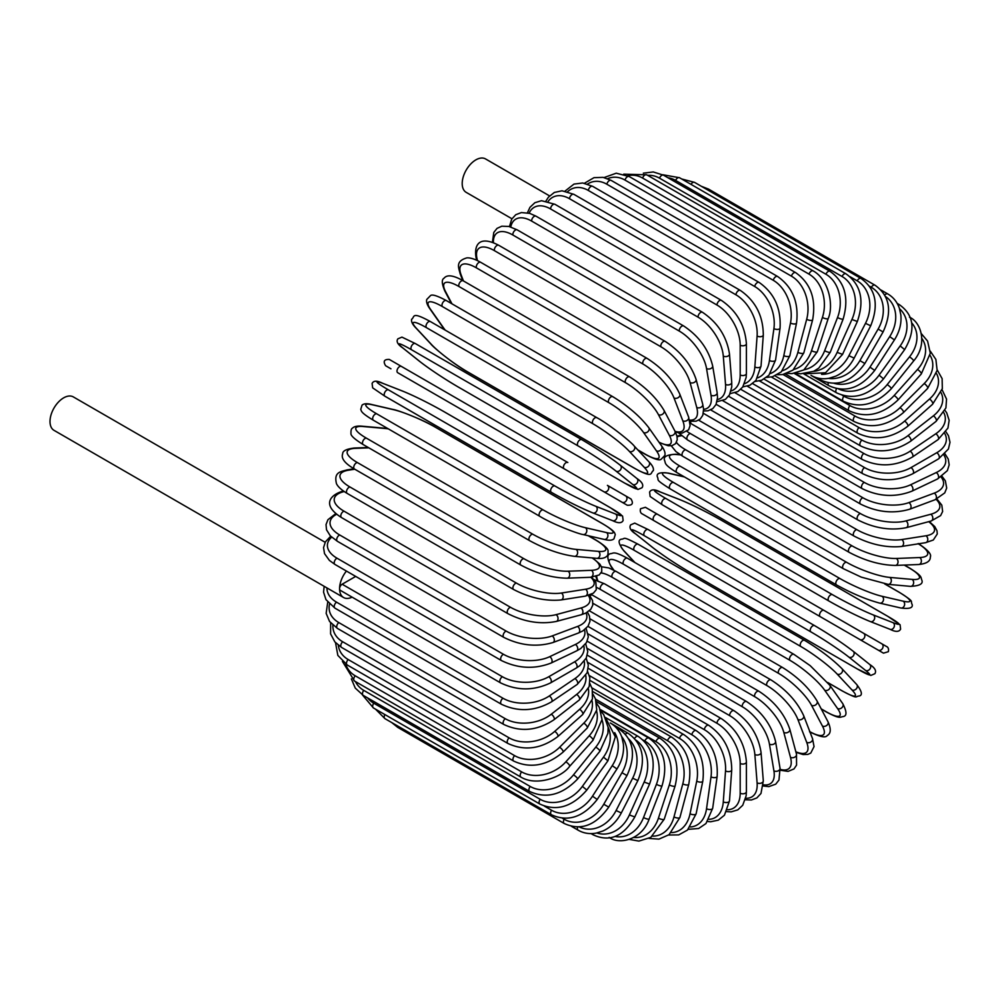 <?xml version="1.0" encoding="UTF-8"?>
<svg xmlns="http://www.w3.org/2000/svg" width="1000" height="1000" viewBox="0 0 1000 1000"><rect width="100%" height="100%" fill="white"/><g stroke="black" fill="none" stroke-linecap="round" stroke-linejoin="round"><path stroke-width="1.5" d="M645.537 507.375L881.75 643.763A3.638 2.975 120 0 1 882.513 648.4A3.638 2.975 120 0 1 878.112 650.062L871.325 646.15A3.638 2.1 120 0 0 871.35 646.162M549.562 195.9L485.513 158.912A19.312 11.15 120 0 0 470.637 164.088A19.312 11.15 120 0 0 462.2 183.512A19.312 11.15 120 0 0 466.2 192.362L511.938 218.762M564.188 468.812L397.75 372.725A3.638 2.1 -60 0 1 397.75 368.525A3.638 2.1 -60 0 1 401.4 366.425L567.825 462.512A3.638 2.1 120 0 0 564.188 464.613A3.638 2.1 120 0 0 564.188 468.812L603.763 491.675A3.638 2.975 -60 0 0 608.162 490A3.638 2.975 -60 0 0 607.413 485.363L630.837 498.888M621.975 502.188L603.763 491.675L621.975 502.188A3.638 2.975 -60 0 0 626.375 500.525A3.638 2.975 -60 0 0 625.625 495.875L630.988 498.975C633.65 503.363 632.413 505.45 627.288 505.25L621.975 502.188M397.75 372.725L615.188 498.263A3.638 2.1 120 0 0 615.212 498.275L448.762 402.175A3.638 2.1 120 0 0 448.8 402.2M325.15 542.3L73.312 396.9A19.312 11.15 120 0 0 58.425 402.075A19.312 11.15 120 0 0 50 421.5A19.312 11.15 120 0 0 54 430.337L343.575 597.525A19.312 11.15 120 0 0 352.113 597.163M346.425 571.062A19.312 11.15 120 0 0 339.575 588.688A19.312 11.15 120 0 0 343.575 597.525M355.688 576.413L342.15 584.225L502.388 676.737A32.788 18.938 -0 0 0 548.763 676.737L574.525 661.862A32.788 18.938 0 0 0 583.837 645.962M502.388 676.737A3.638 2.1 120 0 0 500.012 679.95A3.638 2.1 120 0 0 500.575 682.875L340.325 590.35A3.638 2.1 -60 0 1 339.575 588.688A3.638 2.1 -60 0 1 342.15 584.225M587.2 641.175L721.4 718.65C736.637 729.112 744.975 743.55 746.4 761.975L746.4 791.712A3.638 2.1 180 0 1 744.15 793.662A3.638 2.1 180 0 1 740.188 793.2L740.188 763.462A32.788 18.938 -120 0 0 717 723.3L587.475 648.525M727.55 809.75A32.788 18.938 -120 0 0 740.188 793.2M721.4 718.65A3.638 2.1 120 0 0 718.587 719.625A3.638 2.1 120 0 0 717 723.3M746.4 761.975A3.638 2.1 180 0 1 744.15 763.913A3.638 2.1 180 0 1 740.188 763.462M745.3 799.775L751.413 799.987L756.875 797.913L760.987 793.462L763.3 780.812A3.638 2.275 175.5 0 1 761.15 783.125A3.638 2.275 175.5 0 1 757.1 782.85L754.85 754.513A32.788 17.212 -124.2 0 0 729.65 715.612L588.212 633.962M745.713 798.238A32.788 17.212 -124.2 0 0 757.1 782.85M763.3 780.812L761.05 752.475A3.638 2.275 175.5 0 1 758.9 754.775A3.638 2.275 175.5 0 1 754.85 754.513M761.05 752.475C758.337 734.987 749.325 721.062 734.038 710.725A3.638 2.1 120 0 0 731.125 711.812A3.638 2.1 120 0 0 729.65 715.612M763.263 785.987L768.812 786.625L775.738 784.163L778.975 780.037L780.037 768.263A3.638 2.438 170.5 0 1 778.025 770.925A3.638 2.438 170.5 0 1 773.913 770.85L769.438 744.137A32.788 15.362 -128 0 0 742.225 706.7L590.037 618.85M763.35 784.8A32.788 15.362 -128 0 0 773.913 770.85M780.037 768.263L775.562 741.55A3.638 2.438 170.5 0 1 773.55 744.212A3.638 2.438 170.5 0 1 769.438 744.137M775.562 741.55C771.575 725.113 761.912 711.775 746.587 701.562A3.638 2.1 120 0 0 743.575 702.775A3.638 2.1 120 0 0 742.225 706.7M780.3 770.225L788.075 771.388L794 768.925L796.562 765.113L796.488 754.15A3.638 2.575 165 0 1 794.675 757.188A3.638 2.575 165 0 1 790.475 757.3L783.812 732.425A32.788 13.388 -131.6 0 0 754.625 696.637L592.95 603.3M780.2 769.362A32.788 13.388 -131.6 0 0 790.475 757.3M796.488 754.15L789.825 729.275A3.638 2.575 165 0 1 788 732.3A3.638 2.575 165 0 1 783.812 732.425M789.825 729.275C784.575 713.975 774.287 701.312 758.938 691.275A3.638 2.1 120 0 0 755.825 692.6A3.638 2.1 120 0 0 754.625 696.637M758.938 691.275L592.513 595.188A3.638 2.1 120 0 0 590.037 595.837M795.987 752.312L803.112 754.55L807.85 754.4L810.775 753.062L814.05 746.587L812.513 738.587A3.638 2.7 158.9 0 1 810.95 741.975A3.638 2.7 158.9 0 1 806.688 742.312L797.875 719.45A32.788 11.312 -134.9 0 0 766.762 685.487L600.337 589.4A32.788 11.312 -134.9 0 0 596.875 587.587M795.837 751.75A32.788 11.312 -134.9 0 0 806.688 742.312M812.513 738.587L803.7 715.725A3.638 2.7 158.9 0 1 802.138 719.112A3.638 2.7 158.9 0 1 797.875 719.45M803.7 715.725C797.237 701.688 786.338 689.75 771 679.912A3.638 2.1 120 0 0 767.8 681.363A3.638 2.1 120 0 0 766.762 685.487M771 679.912L604.575 583.825A3.638 2.1 120 0 0 601.375 585.275A3.638 2.1 120 0 0 600.337 589.4M809.538 731.775C819.725 736.85 825.625 738.1 827.237 735.525C830.962 733.538 831.213 728.925 827.962 721.7A3.638 2.8 152.2 0 1 826.737 725.425A3.638 2.8 152.2 0 1 822.412 726L811.525 705.325A32.788 9.162 -138.1 0 0 778.538 673.337L612.112 577.25A32.788 9.162 -138.1 0 0 601.087 572.962M809.85 731.688A32.788 9.162 -138.1 0 0 822.412 726M596.737 576.225A32.788 9.162 -138.1 0 0 597.837 580.638M827.962 721.7L817.075 701.025A3.638 2.8 152.2 0 1 815.85 704.75A3.638 2.8 152.2 0 1 811.525 705.325M817.075 701.025C809.463 688.337 798 677.188 782.688 667.575A3.638 2.1 120 0 0 779.388 669.15A3.638 2.1 120 0 0 778.538 673.337M782.688 667.575L616.263 571.487A3.638 2.1 120 0 0 612.962 573.062A3.638 2.1 120 0 0 612.112 577.25M821.213 708.863L825.938 711.587A3.638 2.1 120 0 0 826.338 711.975C840.662 719.6 839.938 716.85 843.162 716.575C847.038 715.95 846.888 711.637 842.738 703.612A3.638 2.875 144.9 0 1 841.9 707.65A3.638 2.875 144.9 0 1 837.525 708.487L824.638 690.163A32.788 6.925 -141.2 0 0 789.862 660.275L623.438 564.188A32.788 6.925 -141.2 0 0 611.838 567.3L613.862 570.163M825.938 711.587A32.788 6.925 -141.2 0 0 837.525 708.487M842.738 703.612L829.85 685.288A3.638 2.875 144.9 0 1 829.025 689.325A3.638 2.875 144.9 0 1 824.638 690.163M794.325 654.725A3.638 2.1 120 0 0 793.913 654.35A3.638 2.1 120 0 0 790.525 656.05A3.638 2.1 120 0 0 789.862 660.275M829.85 685.288L810.212 665.675L793.913 654.35L627.487 558.263A3.638 2.1 120 0 0 624.1 559.963A3.638 2.1 120 0 0 623.438 564.188M627.487 558.263C613.175 550.625 613.9 553.375 610.662 553.65C606.8 554.275 606.938 558.6 611.1 566.613A3.638 2.875 -35.1 0 0 611.838 567.3M827.738 682.513L842.038 690.763A3.638 2.1 120 0 0 842.325 690.987C859.488 699.925 854.613 696.175 859.188 696.025C862.763 695.212 861.938 691.363 856.688 684.475A3.638 2.925 137 0 1 856.338 688.8A3.638 2.925 137 0 1 851.925 689.887L837.138 674.05A32.788 4.65 -144.2 0 0 800.662 646.413L634.225 550.325A32.788 4.65 -144.2 0 0 624.338 551.2L634.963 562.575M842.038 690.763A32.788 4.65 -144.2 0 0 851.925 689.887M856.688 684.475L841.912 668.637A3.638 2.925 137 0 1 841.562 672.962A3.638 2.925 137 0 1 837.138 674.05M804.875 640.562A3.638 2.1 120 0 0 804.587 640.337A3.638 2.1 120 0 0 801.112 642.163A3.638 2.1 120 0 0 800.662 646.413M638.45 544.475A3.638 2.1 120 0 0 638.162 544.25A3.638 2.1 120 0 0 634.688 546.075A3.638 2.1 120 0 0 634.225 550.325M841.912 668.637C832.2 658.913 819.75 649.475 804.587 640.337L638.162 544.25C621 535.312 625.875 539.062 621.3 539.2C617.712 540.025 618.55 543.875 623.787 550.75A3.638 2.925 -43 0 0 624.338 551.2M857.2 668.888A3.638 2.1 120 0 0 857.35 668.988L870.812 675.438L874.875 673.7C876.625 670.913 874.912 667.825 869.725 664.475A3.638 2.963 128.6 0 1 869.912 668.988A3.638 2.963 128.6 0 1 865.487 670.375L848.925 657.138A32.788 2.338 -147.1 0 0 810.837 631.85L644.4 535.763A32.788 2.338 -147.1 0 0 636.125 534.288L652.688 547.513A32.788 2.338 -147.1 0 0 690.775 572.8L857.2 668.888A32.788 2.338 -147.1 0 0 865.487 670.375M869.425 664.262A3.638 2.963 128.6 0 1 869.725 664.475L853.175 651.237A3.638 2.963 128.6 0 1 853.35 655.763A3.638 2.963 128.6 0 1 848.925 657.138M814.463 625.562L648.35 529.663A3.638 2.1 120 0 0 648.2 529.562L814.625 625.638A3.638 2.1 120 0 1 814.775 625.75A32.788 2.338 32.9 0 1 852.875 651.038A3.638 2.963 128.6 0 1 853.175 651.237C842.575 643.088 829.725 634.55 814.625 625.638A3.638 2.1 120 0 0 811.062 627.612A3.638 2.1 120 0 0 810.837 631.85M635.538 533.812A3.638 2.963 -51.4 0 0 635.825 534.075C630.638 530.725 628.925 527.638 630.675 524.85L634.738 523.112L648.2 529.562A3.638 2.1 120 0 0 644.638 531.525A3.638 2.1 120 0 0 644.4 535.763M652.113 547.062A3.638 2.963 -51.4 0 0 652.387 547.3L635.825 534.075A3.638 2.963 -51.4 0 0 636.125 534.288M857.35 668.988L690.925 572.9C675.825 564 662.975 555.462 652.387 547.3A3.638 2.963 -51.4 0 0 652.688 547.513M881.75 643.763L863.538 633.237A3.638 2.975 120 0 1 864.287 637.888A3.638 2.975 120 0 1 859.9 639.55L883.462 653.15L888.325 651.7C889.55 646.925 885.562 646.1 886.938 646.75L823.962 610.388A3.638 2.1 120 0 0 820.312 612.487A3.638 2.1 120 0 0 820.312 616.7L653.888 520.612A3.638 2.1 120 0 1 653.888 516.4A3.638 2.1 120 0 1 657.525 514.3L823.962 610.388M704.925 550.087A3.638 2.1 -60 0 1 704.887 550.062L871.325 646.15M647.062 516.675A3.638 2.975 -60 0 0 647.1 516.688L704.887 550.062M657.525 514.3L645.387 507.3L640.525 508.75C639.3 513.513 643.288 514.338 641.912 513.7L647.1 516.688M721.175 520.15A32.788 2.338 27.1 0 0 680.225 499.812L660.487 492.088A32.788 2.338 27.1 0 0 665.913 498.512L832.337 594.6A32.788 2.338 27.1 0 0 873.288 614.938L893.025 622.663A3.638 2.963 111.4 0 1 894.038 627.188A3.638 2.963 111.4 0 1 890.037 629.3C895.537 632.1 899.062 632.05 900.6 629.138L900.075 624.75L887.763 616.312A3.638 2.1 120 0 0 887.6 616.237L721.175 520.15A3.638 2.1 -60 0 1 721.338 520.225A3.638 2.1 -60 0 1 721.488 520.337M893.025 622.663A32.788 2.338 27.1 0 0 887.6 616.237M828.713 600.887L662.6 504.988A3.638 2.1 120 0 1 662.438 504.9L828.863 600.988A3.638 2.1 120 0 0 829.025 601.075A32.788 2.338 -152.9 0 0 869.975 621.413A3.638 2.963 111.4 0 0 870.3 621.562L890.037 629.3M873.288 614.938A3.638 2.963 111.4 0 1 874.3 619.462A3.638 2.963 111.4 0 1 870.3 621.562C857.938 616.475 844.125 609.612 828.863 600.988A3.638 2.1 120 0 1 828.787 596.925A3.638 2.1 120 0 1 832.337 594.6M665.913 498.512A3.638 2.1 120 0 0 662.362 500.838A3.638 2.1 120 0 0 662.438 504.9L650.125 496.475L649.6 492.088C651.137 489.175 654.663 489.113 660.163 491.925A3.638 2.963 -68.6 0 0 659.788 491.812M660.487 492.088A3.638 2.963 -68.6 0 0 660.163 491.925L679.9 499.65A3.638 2.963 -68.6 0 0 679.55 499.55M680.225 499.812A3.638 2.963 -68.6 0 0 679.9 499.65C692.262 504.75 706.075 511.613 721.338 520.225L887.763 616.312M684.4 476.925L669.237 473.425A32.788 4.65 24.2 0 0 673.438 482.425L839.862 578.5A32.788 4.65 24.2 0 0 882.038 596.287L903.15 601.163A3.638 2.925 103 0 1 904.4 605.538A3.638 2.925 103 0 1 900.85 608C909.425 609.1 913.175 607.9 912.1 604.375C909.938 600.35 915.625 602.688 899.3 592.3A3.638 2.1 120 0 0 898.95 592.163L884.663 583.913M903.15 601.163A32.788 4.65 24.2 0 0 898.95 592.163M882.038 596.287A3.638 2.925 103 0 1 883.3 600.65A3.638 2.925 103 0 1 879.75 603.125L900.85 608M839.862 578.5A3.638 2.1 120 0 0 836.413 581.025A3.638 2.1 120 0 0 836.562 584.95C852.062 593.513 866.462 599.575 879.75 603.125M673.438 482.425A3.638 2.1 120 0 0 669.987 484.938A3.638 2.1 120 0 0 670.138 488.862L836.562 584.95M669.237 473.425A3.638 2.925 -77 0 0 668.587 473.162C660.013 472.062 656.263 473.263 657.337 476.788C659.5 480.812 653.812 478.475 670.138 488.862M680.438 454.862L676.938 454.55A32.788 6.925 21.2 0 0 680.05 466.138L846.475 562.225A32.788 6.925 21.2 0 0 889.737 577.413L912.05 579.4A3.638 2.875 95.1 0 1 913.525 583.6A3.638 2.875 95.1 0 1 910.438 586.35C919.463 585.938 923.275 583.9 921.875 580.237C920.5 577.3 923.25 576.562 909.475 567.975A3.638 2.1 120 0 0 908.95 567.812L904.225 565.075M912.05 579.4A32.788 6.925 21.2 0 0 908.95 567.812M889.737 577.413A3.638 2.875 95.1 0 1 891.213 581.613A3.638 2.875 95.1 0 1 888.125 584.35L910.438 586.35M846.475 562.225A3.638 2.1 120 0 0 843.138 564.913A3.638 2.1 120 0 0 843.363 568.7L861.312 577.15L888.125 584.35M680.05 466.138A3.638 2.1 120 0 0 676.712 468.825A3.638 2.1 120 0 0 676.938 472.612L843.363 568.7M676.938 454.55A3.638 2.875 -84.9 0 0 675.975 454.237C666.95 454.65 663.138 456.688 664.538 460.35C665.913 463.288 663.162 464.025 676.938 472.612M676.462 442.4A32.788 9.162 18.1 0 0 685.688 449.8L852.113 545.887A32.788 9.162 18.1 0 0 896.312 558.462L919.663 557.55A32.788 9.162 18.1 0 0 918.312 543.825M919.663 557.55A3.638 2.8 87.8 0 1 921.338 561.587A3.638 2.8 87.8 0 1 918.713 564.513C926.6 563.713 930.462 561.188 930.325 556.975C931.75 554.288 927.712 549.8 918.225 543.513M681.5 435.75A32.788 9.162 18.1 0 0 677.113 437M896.312 558.462A3.638 2.8 87.8 0 1 897.987 562.487A3.638 2.8 87.8 0 1 895.375 565.425L918.713 564.513M852.113 545.887A3.638 2.1 120 0 0 848.913 548.725A3.638 2.1 120 0 0 849.2 552.362C865.188 560.812 880.575 565.163 895.375 565.425M685.688 449.8A3.638 2.1 120 0 0 682.487 452.638A3.638 2.1 120 0 0 682.775 456.287L849.2 552.362M687.038 431.438A32.788 11.312 14.9 0 0 690.325 433.525L856.75 529.612A32.788 11.312 14.9 0 0 901.725 539.575L925.938 535.775A32.788 11.312 14.9 0 0 928.675 521.675M925.938 535.775A3.638 2.7 81.1 0 1 927.775 539.637A3.638 2.7 81.1 0 1 925.612 542.675L933.312 540.013L937.288 533.95L936.988 530.737L934.737 526.562L929.237 521.525M901.725 539.575A3.638 2.7 81.1 0 1 903.562 543.438A3.638 2.7 81.1 0 1 901.413 546.487L925.612 542.675M856.75 529.612A3.638 2.1 120 0 0 853.7 532.575A3.638 2.1 120 0 0 854.05 536.075C870.238 544.438 886.025 547.913 901.413 546.487M690.325 433.525A3.638 2.1 120 0 0 687.275 436.488A3.638 2.1 120 0 0 687.625 439.988L854.05 536.075M698.675 420.188L860.337 513.525A32.788 13.388 11.6 0 0 905.925 520.913L930.812 514.25A32.788 13.388 11.6 0 0 936.112 499.312M930.812 514.25A3.638 2.575 75 0 1 932.8 517.938A3.638 2.575 75 0 1 931.087 521.025L940.612 515.612L942.638 511.488L941.812 505.125L936.912 498.975M905.925 520.913A3.638 2.575 75 0 1 907.913 524.6A3.638 2.575 75 0 1 906.2 527.688L931.087 521.025M860.337 513.525A3.638 2.1 120 0 0 857.438 516.587A3.638 2.1 120 0 0 857.85 519.938C874.225 528.212 890.337 530.8 906.2 527.688M690.75 421.388A3.638 2.1 120 0 0 691.425 423.862L857.85 519.938M710.675 409.888L862.862 497.75A32.788 15.362 8 0 0 908.888 502.6L934.25 493.125A32.788 15.362 8 0 0 941.062 477.013M934.25 493.125A3.638 2.438 69.5 0 1 936.388 496.65A3.638 2.438 69.5 0 1 935.075 499.725L944.737 492.912L946.688 488.05L945.362 480.825L942.038 476.337M908.888 502.6A3.638 2.438 69.5 0 1 911.012 506.125A3.638 2.438 69.5 0 1 909.712 509.212L935.075 499.725M862.862 497.75A3.638 2.1 120 0 0 860.125 500.887A3.638 2.1 120 0 0 860.588 504.1C877.1 512.275 893.475 513.975 909.712 509.212M722.85 400.75L864.287 482.413A32.788 17.212 4.2 0 0 910.575 484.787L936.237 472.562A32.788 17.212 4.2 0 0 943.875 455M936.237 472.562A3.638 2.275 64.5 0 1 938.5 475.938A3.638 2.275 64.5 0 1 937.575 478.95L947.375 470.625L949.175 464.837L948.25 459.075L945.013 453.888M910.575 484.787A3.638 2.275 64.5 0 1 912.837 488.162A3.638 2.275 64.5 0 1 911.912 491.175L937.575 478.95M864.287 482.413A3.638 2.1 120 0 0 861.725 485.588A3.638 2.1 120 0 0 862.237 488.663C878.85 496.725 895.413 497.562 911.912 491.175M735.1 392.837L864.613 467.612A32.788 18.938 0 0 0 910.987 467.612L936.75 452.738A32.788 18.938 -0 0 0 944.762 433.525M864.613 467.612A3.638 2.1 120 0 0 862.237 470.825A3.638 2.1 120 0 0 862.8 473.738L728.6 396.262M910.987 467.612A3.638 2.1 60 0 1 913.375 470.825A3.638 2.1 60 0 1 912.812 473.738C896.137 481.712 879.463 481.712 862.8 473.738M936.75 452.738A3.638 2.1 60 0 1 939.137 455.95A3.638 2.1 60 0 1 938.575 458.862L912.812 473.738M747.337 386.213L863.838 453.475A32.788 20.512 -4.5 0 0 910.125 451.188L935.788 433.775A32.788 20.512 -4.5 0 0 943.812 412.7M935.788 433.775A3.638 1.913 55.8 0 1 938.288 436.838A3.638 1.913 55.8 0 1 938.062 439.625L947.938 428.1L949.15 420.325L946.725 412.875L944.987 410.412M910.125 451.188A3.638 1.913 55.8 0 1 912.625 454.25A3.638 1.913 55.8 0 1 912.4 457.038L938.062 439.625M863.838 453.475A3.638 2.1 120 0 0 861.65 456.688A3.638 2.1 120 0 0 862.237 459.462C878.95 467.337 895.662 466.538 912.4 457.038M759.463 380.925L861.963 440.1A32.788 21.938 -9.5 0 0 907.987 435.662L933.363 415.85A32.788 21.938 -9.5 0 0 941.062 392.688M933.363 415.85A3.638 1.713 52 0 1 935.962 418.75A3.638 1.713 52 0 1 936.05 421.388L945.913 407.938L946.55 399.137L942.075 389.7M907.987 435.662A3.638 1.713 52 0 1 910.588 438.575A3.638 1.713 52 0 1 910.675 441.2L936.05 421.388M861.963 440.1A3.638 2.1 120 0 0 859.963 443.3A3.638 2.1 120 0 0 860.588 445.925C877.312 453.725 894 452.15 910.675 441.2M771.388 377.013L859.013 427.6A32.788 23.188 -15 0 0 904.587 421.125L929.475 399.062A32.788 23.188 -15 0 0 936.513 373.562M929.475 399.062A3.638 1.487 48.4 0 1 932.188 401.825A3.638 1.487 48.4 0 1 932.562 404.275L942.325 388.65L942.125 378.638L937.188 369.888M904.587 421.125A3.638 1.487 48.4 0 1 907.3 423.9A3.638 1.487 48.4 0 1 907.675 426.35L932.562 404.275M859.013 427.6A3.638 2.1 120 0 0 857.188 430.763A3.638 2.1 120 0 0 857.85 433.25C874.562 440.975 891.175 438.675 907.675 426.35M783.025 374.513L854.987 416.062A32.788 24.262 -21.1 0 0 899.963 407.713L924.175 383.562A32.788 24.262 -21.1 0 0 930.138 355.462M924.175 383.562A3.638 1.262 45.1 0 1 926.988 386.188A3.638 1.262 45.1 0 1 927.625 388.438L937.138 370.375L935.888 359.438L930.3 351.15M899.963 407.713A3.638 1.262 45.1 0 1 902.775 410.337A3.638 1.262 45.1 0 1 903.413 412.587L927.625 388.438M854.987 416.062A3.638 2.1 120 0 0 854.05 421.512C870.738 429.175 887.188 426.2 903.413 412.587M794.262 373.438L849.938 405.588A32.788 25.162 -27.8 0 0 894.137 395.525L917.487 369.475A32.788 25.162 -27.8 0 0 921.888 338.5M917.487 369.475A3.638 1.013 41.9 0 1 920.4 371.95A3.638 1.013 41.9 0 1 921.287 373.963L930.312 353.225L927.588 341.087L921.35 333.663M894.137 395.525A3.638 1.013 41.9 0 1 897.05 398A3.638 1.013 41.9 0 1 897.938 400.025L921.287 373.963M849.938 405.588A3.638 2.1 120 0 0 849.2 410.8C865.863 418.438 882.113 414.837 897.938 400.025M842.212 395.25L843.9 396.225A32.788 25.863 -35.1 0 0 887.163 384.637L909.475 356.887A32.788 25.863 -35.1 0 0 911.7 322.85M909.475 356.887A3.638 0.775 38.8 0 1 912.475 359.212A3.638 0.775 38.8 0 1 913.6 361C927.987 344.425 921.213 322.062 909.475 317.188M887.163 384.637A3.638 0.775 38.8 0 1 890.163 386.962A3.638 0.775 38.8 0 1 891.287 388.75L913.6 361M843.9 396.225A3.638 2.1 120 0 0 843.363 401.225C859.987 408.812 875.962 404.663 891.287 388.75M838.637 388.988A32.788 26.363 -43 0 0 879.087 375.15L900.188 345.9L904.625 349.613C915.925 330.15 914.15 315.15 899.3 304.625A3.638 2.1 120 0 0 897.837 304.613M900.188 345.9A32.788 26.363 -43 0 0 899.538 308.738M879.087 375.15L883.525 378.862L904.625 349.613M836.562 388.625A3.638 2.1 120 0 0 836.562 392.825C853.162 400.4 868.812 395.75 883.525 378.862M834.025 383.325A32.788 26.675 -51.4 0 0 869.975 367.125L889.712 336.6L894.425 339.9C899.538 331.75 901.675 323.413 900.837 314.887L899.35 308.163C897.087 301.863 893.225 297.113 887.763 293.925A3.638 2.1 120 0 0 884.737 295.138M889.712 336.6A32.788 26.675 -51.4 0 0 885.45 296.475M869.975 367.125L874.688 370.425L894.425 339.9M828.288 382.812A3.638 2.1 120 0 0 828.863 385.675C845.425 393.25 860.7 388.162 874.688 370.425M828.388 378.4A32.788 26.775 -60 0 0 859.9 360.625L878.112 329.075L883.088 331.938C892.5 311.312 889.788 295.725 874.963 285.188A3.638 2.1 120 0 0 871.325 287.288L869.425 286.188M878.112 329.075A32.788 26.775 -60 0 0 871.325 287.288M706.612 189.338A3.638 2.1 -60 0 1 708.538 189.1L874.963 285.188M859.9 360.625L864.875 363.5L883.088 331.938M819.562 378.425A3.638 2.1 120 0 0 820.312 379.837C836.862 387.413 851.712 381.962 864.875 363.5M821.562 374.35A32.788 26.675 -68.6 0 0 848.925 355.7L865.487 323.35L870.7 325.788C879.062 304.8 875.837 289.025 861 278.463A3.638 2.1 120 0 0 857.2 280.85L849.987 276.688M865.487 323.35A32.788 26.675 -68.6 0 0 857.2 280.85M691 184.363A3.638 2.1 -60 0 1 694.562 182.375L861 278.463M848.925 355.7L854.137 358.137L870.7 325.788M845.962 273.825A3.638 2.1 120 0 0 842.038 276.488L675.6 180.413A3.638 2.1 -60 0 1 679.538 177.738L845.962 273.825C860.825 284.413 864.625 300.287 857.35 321.475L851.925 319.488A32.788 26.363 -77 0 0 842.038 276.488M813.487 371.4A32.788 26.363 -77 0 0 837.138 352.388L851.925 319.488M675.6 180.413A32.788 26.363 -77 0 0 667.938 177.738M837.138 352.388L842.575 354.375L857.35 321.475M829.987 271.3A3.638 2.1 120 0 0 825.938 274.25L659.5 178.162A3.638 2.1 -60 0 1 663.562 175.212L829.987 271.3C844.875 281.9 849.262 297.812 843.15 319.037A3.638 0.775 21.2 0 1 841.05 318.95A3.638 0.775 21.2 0 1 837.525 317.525A32.788 25.863 -84.9 0 0 825.938 274.25M804.2 369.712A32.788 25.863 -84.9 0 0 824.638 350.725L837.525 317.525M659.5 178.162A32.788 25.863 -84.9 0 0 647.675 175.35M824.638 350.725A3.638 0.775 21.2 0 0 828.162 352.15A3.638 0.775 21.2 0 0 830.275 352.238L843.15 319.037M813.175 270.9A3.638 2.1 120 0 0 809.025 274.137L642.6 178.062A3.638 2.1 -60 0 1 646.75 174.812L813.175 270.9C829.237 279.7 833.825 306.188 828.213 318.5A3.638 1.013 18.1 0 1 826.012 318.738A3.638 1.013 18.1 0 1 822.412 317.45A32.788 25.162 -92.2 0 0 809.025 274.137M793.812 369.45A32.788 25.162 -92.2 0 0 811.525 350.7L822.412 317.45M642.6 178.062A32.788 25.162 -92.2 0 0 627.737 175.738M811.525 350.7A3.638 1.013 18.1 0 0 815.125 351.975A3.638 1.013 18.1 0 0 817.325 351.737L828.213 318.5M795.675 272.638A3.638 2.1 120 0 0 791.438 276.163L625 180.075A3.638 2.1 -60 0 1 629.25 176.55L795.675 272.638C810.662 283.25 816.312 298.988 812.625 319.85A3.638 1.262 14.9 0 1 810.362 320.412A3.638 1.262 14.9 0 1 806.688 319.288A32.788 24.262 -98.9 0 0 791.438 276.163M782.487 370.7A32.788 24.262 -98.9 0 0 797.875 352.337L806.688 319.288M625 180.075A32.788 24.262 -98.9 0 0 607.638 178.675M797.875 352.337A3.638 1.262 14.9 0 0 801.55 353.45A3.638 1.262 14.9 0 0 803.812 352.887L812.625 319.85M777.6 276.488A3.638 2.1 120 0 0 773.3 280.312L606.862 184.225A3.638 2.1 -60 0 1 611.175 180.4L777.6 276.488C792.65 287.087 798.962 302.625 796.538 323.088A3.638 1.487 11.6 0 1 794.225 323.988A3.638 1.487 11.6 0 1 790.475 323.025A32.788 23.188 -105 0 0 773.3 280.312M770.387 373.488A32.788 23.188 -105 0 0 783.812 355.6L790.475 323.025M606.862 184.225A32.788 23.188 -105 0 0 587.562 184.037M783.812 355.6A3.638 1.487 11.6 0 0 787.562 356.562A3.638 1.487 11.6 0 0 789.875 355.662L796.538 323.088M759.112 282.425A3.638 2.1 120 0 0 756.513 283.2A3.638 2.1 120 0 0 754.75 286.537L588.325 190.45A3.638 2.1 -60 0 1 590.087 187.113A3.638 2.1 -60 0 1 592.675 186.337L759.112 282.425C774.225 293.012 781.2 308.25 780.05 328.162A3.638 1.713 8 0 1 777.738 329.412A3.638 1.713 8 0 1 773.913 328.612A32.788 21.938 -110.5 0 0 754.75 286.537M757.688 377.837A32.788 21.938 -110.5 0 0 769.438 360.487L773.913 328.612M588.325 190.45A32.788 21.938 -110.5 0 0 567.675 191.65M769.438 360.487A3.638 1.713 8 0 0 773.263 361.287A3.638 1.713 8 0 0 775.575 360.05L780.05 328.162M740.325 290.413A3.638 2.1 120 0 0 737.625 291.288A3.638 2.1 120 0 0 735.938 294.8L569.513 198.713A3.638 2.1 -60 0 1 571.188 195.2A3.638 2.1 -60 0 1 573.9 194.338L740.325 290.413C755.5 300.95 763.162 315.825 763.3 335.062A3.638 1.913 4.2 0 1 761 336.65A3.638 1.913 4.2 0 1 757.1 336.025A32.788 20.512 -115.5 0 0 735.938 294.8M744.538 383.688A32.788 20.512 -115.5 0 0 754.85 366.95L757.1 336.025M569.513 198.713A32.788 20.512 -115.5 0 0 548.138 201.4M754.85 366.95A3.638 1.913 4.2 0 0 758.75 367.587A3.638 1.913 4.2 0 0 761.05 366L763.3 335.062M550.575 208.95A3.638 2.1 -60 0 1 552.163 205.287A3.638 2.1 -60 0 1 554.963 204.312L721.4 300.387A3.638 2.1 120 0 0 718.587 301.363A3.638 2.1 120 0 0 717 305.038L550.575 208.95A32.788 18.938 -120 0 0 529.113 213.2M731.075 390.962A32.788 18.938 -120 0 0 740.188 374.938L740.188 345.2A32.788 18.938 -120 0 0 717 305.038M740.188 345.2A3.638 2.1 0 0 0 744.15 345.65A3.638 2.1 0 0 0 746.4 343.713C744.975 325.288 736.637 310.85 721.4 300.387M740.188 374.938A3.638 2.1 0 0 0 744.15 375.4A3.638 2.1 0 0 0 746.4 373.462L746.4 343.713M702.463 312.275A3.638 2.1 120 0 0 699.55 313.363A3.638 2.1 120 0 0 698.075 317.175L531.65 221.088A3.638 2.1 -60 0 1 533.125 217.275A3.638 2.1 -60 0 1 536.038 216.188L702.463 312.275C717.763 322.625 726.762 336.538 729.488 354.038A3.638 2.275 -4.5 0 1 727.325 356.337A3.638 2.275 -4.5 0 1 723.288 356.062A32.788 17.212 -124.2 0 0 698.075 317.175M717.4 399.562A32.788 17.212 -124.2 0 0 725.525 384.4L723.288 356.062M531.65 221.088A32.788 17.212 -124.2 0 0 510.775 226.962M725.525 384.4A3.638 2.275 -4.5 0 0 729.575 384.675A3.638 2.275 -4.5 0 0 731.725 382.375L729.488 354.038M683.688 325.975A3.638 2.1 120 0 0 680.675 327.175A3.638 2.1 120 0 0 679.325 331.112L512.9 235.025A3.638 2.1 -60 0 1 514.237 231.088A3.638 2.1 -60 0 1 517.25 229.887L683.688 325.975C699.013 336.188 708.675 349.513 712.663 365.962A3.638 2.438 -9.5 0 1 710.65 368.625A3.638 2.438 -9.5 0 1 706.538 368.537A32.788 15.362 -128 0 0 679.325 331.112M703.6 409.35A32.788 15.362 -128 0 0 711.012 395.25L706.538 368.537M512.9 235.025A32.788 15.362 -128 0 0 493.413 242.712M711.012 395.25A3.638 2.438 -9.5 0 0 715.125 395.337A3.638 2.438 -9.5 0 0 717.138 392.675L712.663 365.962M665.188 341.388A3.638 2.1 120 0 0 662.075 342.713A3.638 2.1 120 0 0 660.875 346.75L494.45 250.662A3.638 2.1 -60 0 1 495.65 246.625A3.638 2.1 -60 0 1 498.762 245.3L665.188 341.388C680.537 351.438 690.825 364.1 696.075 379.387A3.638 2.575 -15 0 1 694.25 382.413A3.638 2.575 -15 0 1 690.062 382.537A32.788 13.388 -131.6 0 0 660.875 346.75M689.587 420.087A32.788 13.388 -131.6 0 0 696.725 407.425L690.062 382.537M494.45 250.662A32.788 13.388 -131.6 0 0 477.262 259.675L477.512 260.637M696.725 407.425A3.638 2.575 -15 0 0 700.925 407.3A3.638 2.575 -15 0 0 702.738 404.275L696.075 379.387M477.262 259.675A3.638 2.575 165 0 1 476.225 258.412L476.725 260.262M647.113 358.4A3.638 2.1 120 0 0 643.913 359.85A3.638 2.1 120 0 0 642.875 363.975L476.45 267.887A3.638 2.1 -60 0 1 477.488 263.762A3.638 2.1 -60 0 1 480.688 262.312L647.113 358.4C662.45 368.237 673.35 380.175 679.812 394.212A3.638 2.7 -21.1 0 1 678.25 397.6A3.638 2.7 -21.1 0 1 673.988 397.938A32.788 11.312 -134.9 0 0 642.875 363.975M675.062 431.362A32.788 11.312 -134.9 0 0 682.8 420.8L673.988 397.938M476.45 267.887A32.788 11.312 -134.9 0 0 461.188 275.075L463.45 280.95M682.8 420.8A3.638 2.7 -21.1 0 0 687.062 420.462A3.638 2.7 -21.1 0 0 688.625 417.075L679.812 394.212M461.188 275.075A3.638 2.7 158.9 0 1 460.213 273.975L462.738 280.538M629.612 376.875A3.638 2.1 120 0 0 626.312 378.45A3.638 2.1 120 0 0 625.45 382.638L459.025 286.55A3.638 2.1 -60 0 1 459.888 282.362A3.638 2.1 -60 0 1 463.188 280.8L629.612 376.875C644.912 386.5 656.375 397.65 664 410.337A3.638 2.8 -27.8 0 1 662.763 414.062A3.638 2.8 -27.8 0 1 658.438 414.637A32.788 9.162 -138.1 0 0 625.45 382.638M658.962 442.163A32.788 9.162 -138.1 0 0 669.325 435.312L658.438 414.637M459.025 286.55A32.788 9.162 -138.1 0 0 445.637 291.775L451.987 303.837M669.325 435.312A3.638 2.8 -27.8 0 0 673.65 434.738A3.638 2.8 -27.8 0 0 674.887 431.012L664 410.337M445.637 291.775A3.638 2.8 152.2 0 1 444.75 290.863L451.4 303.5M613.212 397.062A3.638 2.1 120 0 0 612.8 396.688A3.638 2.1 120 0 0 609.412 398.387A3.638 2.1 120 0 0 608.75 402.612L442.325 306.525A3.638 2.1 -60 0 1 442.987 302.3A3.638 2.1 -60 0 1 446.375 300.6L612.8 396.688C628.05 406.062 640.025 416.375 648.737 427.625A3.638 2.875 -35.1 0 1 647.913 431.662A3.638 2.875 -35.1 0 1 643.538 432.5A32.788 6.925 -141.2 0 0 608.75 402.612M637.788 449.862L644.825 453.925A32.788 6.925 -141.2 0 0 656.413 450.825L643.538 432.5M442.325 306.525A32.788 6.925 -141.2 0 0 430.737 309.637L443.612 327.962A32.788 6.925 -141.2 0 0 445.275 330.163M656.413 450.825A3.638 2.875 -35.1 0 0 660.788 450A3.638 2.875 -35.1 0 0 661.625 445.95L648.737 427.625M644.825 453.925A3.638 2.1 120 0 0 645.225 454.312C654.275 459.162 659.575 460.812 661.137 459.263L664.862 455.438C665.5 452.987 664.425 449.825 661.625 445.95M443.612 327.962A3.638 2.875 144.9 0 1 442.863 327.287L444.875 329.938M430.737 309.637A3.638 2.875 144.9 0 1 429.988 308.95L442.863 327.287M597.112 417.9A3.638 2.1 120 0 0 596.825 417.663A3.638 2.1 120 0 0 593.35 419.5A3.638 2.1 120 0 0 592.888 423.75L426.463 327.663A3.638 2.1 -60 0 1 426.925 323.413A3.638 2.1 -60 0 1 430.4 321.575L596.825 417.663C609.825 424.65 631.65 442.438 634.15 445.975A3.638 2.925 -43 0 1 633.787 450.288A3.638 2.925 -43 0 1 629.375 451.388A32.788 4.65 -144.2 0 0 592.888 423.75M426.463 327.663A32.788 4.65 -144.2 0 0 416.575 328.525L431.35 344.363A32.788 4.65 -144.2 0 0 467.837 372L634.263 468.088A32.788 4.65 -144.2 0 0 644.15 467.225L629.375 451.388M644.15 467.225A3.638 2.925 -43 0 0 648.575 466.125A3.638 2.925 -43 0 0 648.925 461.812L634.15 445.975M634.263 468.088A3.638 2.1 120 0 0 634.562 468.325C654.262 479.075 649.887 472.7 653.35 470.625C653.863 468.225 652.4 465.288 648.925 461.812M467.837 372A3.638 2.1 120 0 0 468.125 372.238A3.638 2.1 120 0 0 468.475 372.362M431.35 344.363A3.638 2.925 137 0 1 430.8 343.925C433.312 347.463 455.125 365.25 468.125 372.238L634.562 468.325M416.575 328.525A3.638 2.925 137 0 1 416.025 328.088L430.8 343.925M411.575 349.787A32.788 2.338 -147.1 0 0 403.288 348.3L419.85 361.525A32.788 2.338 -147.1 0 0 457.938 386.825L624.362 482.9A32.788 2.338 -147.1 0 0 632.65 484.387L616.087 471.163A3.638 2.963 -51.4 0 0 620.513 469.775A3.638 2.963 -51.4 0 0 620.337 465.262A3.638 2.963 -51.4 0 0 620.037 465.062A32.788 2.338 32.9 0 0 581.95 439.762A3.638 2.1 120 0 0 581.8 439.663A3.638 2.1 120 0 0 578.237 441.625A3.638 2.1 120 0 0 578 445.863L411.575 349.787A3.638 2.1 -60 0 1 411.8 345.538A3.638 2.1 -60 0 1 415.363 343.575A3.638 2.1 -60 0 1 415.525 343.675L581.625 439.588M616.087 471.163A32.788 2.338 -147.1 0 0 578 445.863M632.65 484.387A3.638 2.963 -51.4 0 0 637.075 483.013A3.638 2.963 -51.4 0 0 636.9 478.488L620.337 465.262C609.738 457.1 596.888 448.575 581.8 439.663L415.363 343.575L401.938 337.125L397.863 338.85C396.037 341.512 397.75 344.588 402.987 348.1A3.638 2.963 128.6 0 1 402.713 347.837M624.362 482.9A3.638 2.1 120 0 0 624.513 483.013L637.95 489.45L642.025 487.738C643.85 485.075 642.138 481.987 636.9 478.488M403.288 348.3A3.638 2.963 128.6 0 1 402.987 348.1L419.55 361.325C430.15 369.475 442.987 378.013 458.088 386.925L624.513 483.013M567.825 462.512L394.613 362.5M448.762 402.175L409.175 379.325A3.638 2.975 120 0 1 409.137 379.3M554.862 485.95A3.638 2.1 120 0 0 551.3 488.263A3.638 2.1 120 0 0 551.388 492.337A3.638 2.1 120 0 0 551.55 492.413A32.788 2.338 -152.9 0 0 592.5 512.762A3.638 2.963 -68.6 0 0 592.825 512.913A3.638 2.963 -68.6 0 0 596.825 510.812A3.638 2.963 -68.6 0 0 595.812 506.287L615.538 514.012A32.788 2.338 27.1 0 0 610.112 507.587L443.688 411.5A32.788 2.338 27.1 0 0 402.738 391.163L383.013 383.425A32.788 2.338 27.1 0 0 388.438 389.862L554.862 485.95A32.788 2.338 27.1 0 0 595.812 506.287M551.225 492.238L385.125 396.325A3.638 2.1 -60 0 1 384.95 396.25A3.638 2.1 -60 0 1 384.875 392.188A3.638 2.1 -60 0 1 388.438 389.862M612.238 520.487A3.638 2.963 -68.6 0 0 612.562 520.638A3.638 2.963 -68.6 0 0 616.562 518.538A3.638 2.963 -68.6 0 0 615.538 514.012M402.062 390.887A3.638 2.963 111.4 0 1 402.413 391A3.638 2.963 111.4 0 1 402.738 391.163M382.312 383.162A3.638 2.963 111.4 0 1 382.675 383.275A3.638 2.963 111.4 0 1 383.013 383.425M543.15 509.913A3.638 2.1 120 0 0 539.7 512.425A3.638 2.1 120 0 0 539.85 516.35C552.4 524.125 578.713 534.125 583.025 534.525A3.638 2.925 -77 0 0 586.587 532.062A3.638 2.925 -77 0 0 585.325 527.688L606.425 532.562A32.788 4.65 24.2 0 0 602.238 523.562L435.812 427.488A32.788 4.65 24.2 0 0 393.625 409.7L372.525 404.825A32.788 4.65 24.2 0 0 376.725 413.825L543.15 509.913A32.788 4.65 24.2 0 0 585.325 527.688M373.762 420.4A3.638 2.1 -60 0 1 373.425 420.262A3.638 2.1 -60 0 1 373.275 416.337A3.638 2.1 -60 0 1 376.725 413.825M583.025 534.525L604.138 539.4A3.638 2.925 -77 0 0 607.688 536.938A3.638 2.925 -77 0 0 606.425 532.562M604.138 539.4C608.875 540.662 612.163 540.475 613.962 538.825L615.275 534.587C614.4 532.913 615.875 531.675 602.587 523.7A3.638 2.1 120 0 0 602.238 523.562M436.438 427.85A3.638 2.1 120 0 0 436.15 427.612A3.638 2.1 120 0 0 435.812 427.488M602.587 523.7L436.15 427.612C423.612 419.85 397.287 409.85 392.975 409.45A3.638 2.925 103 0 1 393.625 409.7M392.975 409.45L371.875 404.562A3.638 2.925 103 0 1 372.525 404.825M388.3 428.862A32.788 6.925 21.2 0 0 385.55 428.525L363.25 426.525A32.788 6.925 21.2 0 0 366.35 438.125L532.775 534.2A3.638 2.1 120 0 0 529.45 536.9A3.638 2.1 120 0 0 529.663 540.688C545.413 549.188 560.337 554.412 574.438 556.337A3.638 2.875 -84.9 0 0 577.513 553.587A3.638 2.875 -84.9 0 0 576.05 549.388L598.35 551.375A32.788 6.925 21.2 0 0 595.25 539.788L588.212 535.725M532.775 534.2A32.788 6.925 21.2 0 0 576.05 549.388M529.663 540.688L363.237 444.6A3.638 2.1 -60 0 1 363.025 440.812A3.638 2.1 -60 0 1 366.35 438.125M574.438 556.337L596.737 558.325A3.638 2.875 -84.9 0 0 599.825 555.588A3.638 2.875 -84.9 0 0 598.35 551.375M596.737 558.325C601.5 558.812 604.775 558.162 606.575 556.388C607.7 555.862 608.188 554.15 608.025 551.25C608.6 549.125 604.513 545.363 595.788 539.95A3.638 2.1 120 0 0 595.25 539.788M387.9 428.625L384.588 428.212A3.638 2.875 95.1 0 1 385.55 428.525M384.588 428.212L362.275 426.213A3.638 2.875 95.1 0 1 363.25 426.525M368.862 447.837L355.225 448.363A32.788 9.162 18.1 0 0 357.4 462.575L523.825 558.663A3.638 2.1 120 0 0 520.625 561.5A3.638 2.1 120 0 0 520.925 565.138C536.9 573.587 552.288 577.938 567.087 578.188A3.638 2.8 -92.2 0 0 569.7 575.262A3.638 2.8 -92.2 0 0 568.025 571.225L591.375 570.325A32.788 9.162 18.1 0 0 592.125 557.913M523.825 558.663A32.788 9.162 18.1 0 0 568.025 571.225M520.925 565.138L354.487 469.05A3.638 2.1 -60 0 1 354.2 465.412A3.638 2.1 -60 0 1 357.4 462.575M567.087 578.188L590.438 577.288A3.638 2.8 -92.2 0 0 593.05 574.35A3.638 2.8 -92.2 0 0 591.375 570.325M368.263 447.5L354 448.05A3.638 2.8 87.8 0 1 355.225 448.363M354.762 469.212L348.55 470.188A32.788 11.312 14.9 0 0 349.95 486.987L516.375 583.075A3.638 2.1 120 0 0 513.312 586.038A3.638 2.1 120 0 0 513.675 589.538C529.862 597.9 545.65 601.375 561.025 599.95A3.638 2.7 -98.9 0 0 563.188 596.9A3.638 2.7 -98.9 0 0 561.35 593.038L585.55 589.237A32.788 11.312 14.9 0 0 590.825 577.263M516.375 583.075A32.788 11.312 14.9 0 0 561.35 593.038M513.675 589.538L347.238 493.45A3.638 2.1 -60 0 1 346.887 489.95A3.638 2.1 -60 0 1 349.95 486.987M561.025 599.95L585.237 596.138A3.638 2.7 -98.9 0 0 587.388 593.1A3.638 2.7 -98.9 0 0 585.55 589.237M354.05 468.8L347.1 469.888A3.638 2.7 81.1 0 1 348.55 470.188M344.2 491.55L343.237 491.8A32.788 13.388 11.6 0 0 344.038 511.188L510.462 607.275A3.638 2.1 120 0 0 507.562 610.337A3.638 2.1 120 0 0 507.975 613.688C524.338 621.962 540.462 624.55 556.325 621.438A3.638 2.575 -105 0 0 558.038 618.35A3.638 2.575 -105 0 0 556.038 614.663L580.925 608A32.788 13.388 11.6 0 0 588.325 595.487M510.462 607.275A32.788 13.388 11.6 0 0 556.038 614.663M507.975 613.688L341.55 517.6A3.638 2.1 -60 0 1 341.138 514.25A3.638 2.1 -60 0 1 344.038 511.188M556.325 621.438L581.2 614.775A3.638 2.575 -105 0 0 582.913 611.688A3.638 2.575 -105 0 0 580.925 608M343.475 491.05L341.637 491.538A3.638 2.575 75 0 1 343.237 491.8M336.625 514.275A32.788 15.362 8 0 0 339.712 534.987L506.138 631.075A3.638 2.1 120 0 0 503.413 634.212A3.638 2.1 120 0 0 503.875 637.413C520.375 645.588 536.75 647.288 552.987 642.525A3.638 2.438 -110.5 0 0 554.288 639.45A3.638 2.438 -110.5 0 0 552.163 635.925L577.537 626.45A32.788 15.362 8 0 0 586.025 612.975M506.138 631.075A32.788 15.362 8 0 0 552.163 635.925M503.875 637.413L337.45 541.337A3.638 2.1 -60 0 1 336.975 538.125A3.638 2.1 -60 0 1 339.712 534.987M552.987 642.525L578.362 633.05A3.638 2.438 -110.5 0 0 579.663 629.963A3.638 2.438 -110.5 0 0 577.537 626.45M331.662 537.188A32.788 17.212 4.2 0 0 337.013 558.2L503.45 654.287A3.638 2.1 120 0 0 500.887 657.475A3.638 2.1 120 0 0 501.4 660.537C518 668.6 534.562 669.45 551.075 663.05A3.638 2.275 -115.5 0 0 551.987 660.037A3.638 2.275 -115.5 0 0 549.725 656.675L575.388 644.45A32.788 17.212 4.2 0 0 584.462 629.825M503.45 654.287A32.788 17.212 4.2 0 0 549.725 656.675M501.4 660.537L334.975 564.45A3.638 2.1 -60 0 1 334.462 561.388A3.638 2.1 -60 0 1 337.013 558.2M551.075 663.05L576.737 650.825A3.638 2.275 -115.5 0 0 577.65 647.812A3.638 2.275 -115.5 0 0 575.388 644.45M500.575 682.875C517.238 690.837 533.913 690.837 550.588 682.875A3.638 2.1 -120 0 0 551.15 679.95A3.638 2.1 -120 0 0 548.763 676.737M550.588 682.875L576.35 668A3.638 2.1 -120 0 0 576.912 665.075A3.638 2.1 -120 0 0 574.525 661.862M326.938 587.925A32.788 20.512 -4.5 0 0 336.562 602.175L503 698.263A3.638 2.1 120 0 0 500.8 701.475A3.638 2.1 120 0 0 501.4 704.25C518.1 712.125 534.825 711.325 551.55 701.825A3.638 1.913 -124.2 0 0 551.775 699.038A3.638 1.913 -124.2 0 0 549.275 695.975L574.95 678.562A32.788 20.512 -4.5 0 0 584.275 661.263M503 698.263A32.788 20.512 -4.5 0 0 549.275 695.975M501.4 704.25L334.975 608.162A3.638 2.1 -60 0 1 334.375 605.388A3.638 2.1 -60 0 1 336.562 602.175M551.55 701.825L577.212 684.412A3.638 1.913 -124.2 0 0 577.438 681.625A3.638 1.913 -124.2 0 0 574.95 678.562M329.538 604.125A32.788 21.938 -9.5 0 0 338.812 622.6L505.25 718.688A3.638 2.1 120 0 0 503.237 721.875A3.638 2.1 120 0 0 503.875 724.513C520.588 732.312 537.288 730.738 553.95 719.788A3.638 1.713 -128 0 0 553.875 717.15A3.638 1.713 -128 0 0 551.263 714.237L576.638 694.425A32.788 21.938 -9.5 0 0 585.788 675.575M505.25 718.688A32.788 21.938 -9.5 0 0 551.263 714.237M503.875 724.513L337.45 628.425A3.638 2.1 -60 0 1 336.812 625.8A3.638 2.1 -60 0 1 338.812 622.6M553.95 719.788L579.325 699.963A3.638 1.713 -128 0 0 579.237 697.337A3.638 1.713 -128 0 0 576.638 694.425M332.887 625.15A32.788 23.188 -15 0 0 342.7 641.775L509.125 737.862A3.638 2.1 120 0 0 507.3 741.012A3.638 2.1 120 0 0 507.975 743.5C524.688 751.225 541.287 748.925 557.788 736.6A3.638 1.487 -131.6 0 0 557.413 734.15A3.638 1.487 -131.6 0 0 554.712 731.388L579.6 709.325A32.788 23.188 -15 0 0 588.375 688.75M509.125 737.862A32.788 23.188 -15 0 0 554.712 731.388M507.975 743.5L341.55 647.412A3.638 2.1 -60 0 1 340.875 644.925A3.638 2.1 -60 0 1 342.7 641.775M557.788 736.6L582.675 714.538A3.638 1.487 -131.6 0 0 582.3 712.087A3.638 1.487 -131.6 0 0 579.6 709.325M338.288 645.212A32.788 24.262 -21.1 0 0 348.188 659.55L514.612 755.638A3.638 2.1 120 0 0 513.675 761.075C530.363 768.75 546.812 765.775 563.038 752.15A3.638 1.262 -134.9 0 0 562.4 749.912A3.638 1.262 -134.9 0 0 559.587 747.288L583.787 723.138A32.788 24.262 -21.1 0 0 592 700.625M514.612 755.638A32.788 24.262 -21.1 0 0 559.587 747.288M513.675 761.075L347.238 664.987A3.638 2.1 -60 0 1 348.188 659.55M563.038 752.15L587.25 728A3.638 1.262 -134.9 0 0 586.6 725.75A3.638 1.262 -134.9 0 0 583.787 723.138M345.788 664.087A32.788 25.162 -27.8 0 0 355.225 675.8L521.65 771.888A3.638 2.1 120 0 0 520.925 777.1C536.575 786.612 561.812 777.337 569.65 766.325A3.638 1.013 -138.1 0 0 568.763 764.3A3.638 1.013 -138.1 0 0 565.85 761.825L589.2 735.775A32.788 25.162 -27.8 0 0 596.587 711.062M521.65 771.888A32.788 25.162 -27.8 0 0 565.85 761.825M520.925 777.1L354.487 681.025A3.638 2.1 -60 0 1 355.225 675.8M569.65 766.325L593 740.263A3.638 1.013 -138.1 0 0 592.112 738.25A3.638 1.013 -138.1 0 0 589.2 735.775M355.425 681.55A32.788 25.863 -35.1 0 0 363.775 690.387L530.2 786.475A3.638 2.1 120 0 0 529.663 791.462C546.3 799.062 562.275 794.9 577.6 779A3.638 0.775 -141.2 0 0 576.475 777.212A3.638 0.775 -141.2 0 0 573.462 774.875L595.775 747.125A32.788 25.863 -35.1 0 0 602.013 719.925M530.2 786.475A32.788 25.863 -35.1 0 0 573.462 774.875M529.663 791.462L363.237 695.375A3.638 2.1 -60 0 1 363.775 690.387M577.6 779L599.913 751.237A3.638 0.775 -141.2 0 0 598.787 749.45A3.638 0.775 -141.2 0 0 595.775 747.125M367.625 697.9A32.788 26.363 -43 0 0 373.762 703.213L540.188 799.3A3.638 2.1 120 0 0 539.85 804.038C556.438 811.612 572.1 806.963 586.8 790.075L582.375 786.363L603.475 757.113A32.788 26.363 -43 0 0 608.112 727.125M540.188 799.3A32.788 26.363 -43 0 0 582.375 786.363M539.85 804.038L373.425 707.95A3.638 2.1 -60 0 1 373.762 703.213M586.8 790.075L607.913 760.825L603.475 757.113M544.338 806.087L551.55 810.25A3.638 2.1 120 0 0 551.388 814.737C567.95 822.3 583.225 817.212 597.212 799.475L592.5 796.175L612.238 765.662A32.788 26.675 -51.4 0 0 614.712 732.638M551.55 810.25A32.788 26.675 -51.4 0 0 592.5 796.175M551.388 814.737L384.95 718.65A3.638 2.1 -60 0 1 384.888 714.562M597.212 799.475L616.95 768.962L612.238 765.662M562.288 818.175L564.188 819.262A3.638 2.1 120 0 0 564.188 823.475C580.725 831.038 595.575 825.6 608.737 807.125L603.763 804.25L621.975 772.7A32.788 26.775 -60 0 0 621.625 736.525M564.188 819.262A32.788 26.775 -60 0 0 603.763 804.25M564.188 823.475L397.75 727.387A3.638 2.1 -60 0 1 397 725.6M608.737 807.125L626.962 775.575L621.975 772.7M626.962 775.575C636.375 754.938 633.663 739.35 618.837 728.812A3.638 2.1 120 0 0 617.238 728.875M577.7 826.95A3.638 2.1 120 0 0 578.15 830.188C583.65 833.325 589.688 834.287 596.275 833.1L602.85 831.025C610.65 827.5 616.8 821.475 621.3 812.962L616.087 810.525L632.65 778.188A32.788 26.675 -68.6 0 0 628.7 738.95M579.2 826.9A32.788 26.675 -68.6 0 0 616.087 810.525M621.3 812.962L637.863 780.612L632.65 778.188M637.863 780.612C646.237 759.638 643 743.863 628.162 733.3A3.638 2.1 120 0 0 625.4 734.225M592.45 833.562A3.638 2.1 120 0 0 593.188 834.825C609.725 842.425 623.6 836.462 634.812 816.938L629.375 814.963L644.15 782.062A32.788 26.363 -77 0 0 635.913 740.113M596.875 832.975A32.788 26.363 -77 0 0 629.375 814.963M634.812 816.938L649.587 784.038L644.15 782.062M649.587 784.038C656.862 762.862 653.062 746.975 638.2 736.4A3.638 2.1 120 0 0 634.562 738.5M609.163 837.362C619.25 845.088 642 839.762 649.163 819.025A3.638 0.775 -158.8 0 1 647.05 818.95A3.638 0.775 -158.8 0 1 643.538 817.513L656.413 784.312A32.788 25.863 -84.9 0 0 644.825 741.038L643.125 740.062M615.163 836.45A32.788 25.863 -84.9 0 0 643.538 817.513M649.163 819.025L662.038 785.825A3.638 0.775 -158.8 0 1 659.938 785.75A3.638 0.775 -158.8 0 1 656.413 784.312M662.038 785.825C668.15 764.6 663.763 748.688 648.875 738.088A3.638 2.1 120 0 0 644.825 741.038M629.362 839.4L638.913 841.087L650.788 837.375L664.237 819.2A3.638 1.013 -161.9 0 1 662.038 819.438A3.638 1.013 -161.9 0 1 658.438 818.15L669.325 784.912A32.788 25.162 -92.2 0 0 655.938 741.6L600.262 709.463M633.812 837.45A32.788 25.162 -92.2 0 0 658.438 818.15M664.237 819.2L675.125 785.95A3.638 1.013 -161.9 0 1 672.925 786.188A3.638 1.013 -161.9 0 1 669.325 784.912M675.125 785.95C680.037 764.837 675.037 748.962 660.1 738.35A3.638 2.1 120 0 0 655.938 741.6M648.975 838.413L658.95 839.112L669.05 834.712L679.925 817.45A3.638 1.262 -165.1 0 1 677.663 818.025A3.638 1.262 -165.1 0 1 673.988 816.9L682.8 783.85A32.788 24.262 -98.9 0 0 667.55 740.725L595.575 699.188M652.638 836.112A32.788 24.262 -98.9 0 0 673.988 816.9M679.925 817.45L688.737 784.412A3.638 1.262 -165.1 0 1 686.475 784.975A3.638 1.262 -165.1 0 1 682.8 783.85M688.737 784.412C692.425 763.55 686.775 747.812 671.787 737.2A3.638 2.1 120 0 0 667.55 740.725M668.65 835.013L678.7 834.9L687.475 830.075L696.125 813.8A3.638 1.487 -168.4 0 1 693.812 814.7A3.638 1.487 -168.4 0 1 690.062 813.737L696.725 781.15A32.788 23.188 -105 0 0 679.55 738.438L591.925 687.862M671.5 832.588A32.788 23.188 -105 0 0 690.062 813.737M696.125 813.8L702.788 781.225A3.638 1.487 -168.4 0 1 700.475 782.125A3.638 1.487 -168.4 0 1 696.725 781.15M702.788 781.225C705.212 760.763 698.9 745.225 683.85 734.625A3.638 2.1 120 0 0 679.55 738.438M688.25 829.325L698.662 828.5L705.962 823.55L712.675 808.275A3.638 1.713 -172 0 1 710.362 809.513A3.638 1.713 -172 0 1 706.538 808.713L711.012 776.838A32.788 21.938 -110.5 0 0 691.85 734.75L589.35 675.575M690.325 826.963A32.788 21.938 -110.5 0 0 706.538 808.713M712.675 808.275L717.15 776.388A3.638 1.713 -172 0 1 714.837 777.638A3.638 1.713 -172 0 1 711.012 776.838M717.15 776.388C718.3 756.475 711.325 741.225 696.213 730.65A3.638 2.1 120 0 0 693.612 731.413A3.638 2.1 120 0 0 691.85 734.75M707.638 821.5L710.638 821.775L718.312 820.138L724.438 815.212L729.488 800.888A3.638 1.913 -175.8 0 1 727.188 802.475A3.638 1.913 -175.8 0 1 723.288 801.85L725.525 770.913A32.788 20.512 -115.5 0 0 704.362 729.688L587.863 662.425M709.05 819.338A32.788 20.512 -115.5 0 0 723.288 801.85M729.488 800.888L731.725 769.963A3.638 1.913 -175.8 0 1 729.425 771.55A3.638 1.913 -175.8 0 1 725.525 770.913M731.725 769.963C731.587 750.725 723.925 735.85 708.75 725.312A3.638 2.1 120 0 0 706.05 726.188A3.638 2.1 120 0 0 704.362 729.688M746.4 791.712L746.137 795.825L742.725 805.263L737.825 809.862L731.188 811.862L726.7 811.625M587.925 626.362L734.038 710.725M589.338 610.788L746.587 701.562M592.513 595.188L591.175 594.45M604.575 583.825L594.025 579.612M616.263 571.487L608.85 567.938L601.438 566.763M595.812 576.512L597.275 580.438M826.338 711.975L821.312 709.062M613.438 569.95L611.1 566.613M842.325 690.987L827.837 682.625M634.65 562.388L623.787 550.75M899.3 592.3L884.812 583.938M684.1 476.75L668.587 473.162M909.475 567.975L904.45 565.075M680.037 454.6L675.975 454.237M682.775 456.287L676 451.637L671.275 445.8M676.912 436.05L681.038 435.35M687.625 439.988L678.688 432.962M691.425 423.862L690.125 423.075M703.35 413.312L860.588 504.1M716.137 404.3L862.237 488.663M945.975 431.85L948.475 435.737L950 442.287L948.413 449.038L938.575 458.862M740.788 389.338L862.237 459.462M752.625 383.6L860.588 445.925M764.075 379.113L857.85 433.25M775.037 375.9L854.05 421.512M785.413 373.975L849.2 410.8M795.037 373.325L843.363 401.225M899.3 304.625L897.188 303.4M803.775 373.888L836.562 392.825M887.763 293.925L881.012 290.025M811.287 375.538L828.863 385.675M816.787 377.8L820.312 379.837M701.325 186.275L708.538 189.1M854.137 358.137C849.625 366.637 843.475 372.663 835.688 376.2L829.125 378.263C822.525 379.462 816.488 378.488 810.987 375.35M681.65 178.962L694.562 182.375M842.575 354.375L825.55 372.75L804.25 373.862M662.688 174.725L679.538 177.738M830.275 352.238L818.763 368.137L813.688 371.3L800.55 373.825L796.287 373.075M643.35 173.162L653.275 171.95L663.562 175.212M817.325 351.737L803.888 369.913L792.025 373.625L787.325 373.325M623.75 174.15L646.75 174.812M803.812 352.887L792.962 370.138L782.663 374.575L777.4 374.725M604.062 177.562L616.25 173.2L629.25 176.55M789.875 355.662L781.25 371.912L772.5 376.75L766.6 377.425M584.462 183.238L593.975 177.675L603.1 177.362L611.175 180.4M775.575 360.05L768.9 375.288L761.625 380.25L755.025 381.463M565.075 191.062L574 184.088L582.75 182.987L592.675 186.337M761.05 366L755.913 380.438L749.95 385.213L742.825 386.875M546.013 200.938L548.375 197.237L554.338 192.45L562.025 190.8L573.9 194.338M527.413 212.787L529.987 207.3L534.888 202.7L541.525 200.7L554.963 204.312M746.4 373.462L746.137 377.562L742.725 387.013L737.825 391.6L730.113 393.65M731.725 382.375L731.75 386.938L729.45 394.95L725.387 399.412L717.025 401.712M509.462 226.575L511.7 219.175L515.763 214.713L521.413 212.562L529.763 213.388L536.038 216.188M717.138 392.675L717.537 397.6L716.025 404.525L712.788 408.6L708.012 410.775L703.612 410.975M492.413 242.35L493.787 232.45L497.038 228.375L501.812 226.2L508.963 226.462L517.25 229.887M702.738 404.275L703.587 409.237L702.788 415.312L700.2 419.1L696.112 421.2L689.862 421.238M476.225 258.412C473.938 247.65 477.038 233.938 498.762 245.3M688.625 417.075L690.113 425.613L688.575 429.85L681.988 433.188L675.45 432.125M460.213 273.975C458.65 267.587 455.188 261.275 466.85 257.875C470.275 257.6 474.9 259.075 480.688 262.312M674.887 431.012L676.938 436.138L677.25 439.738L675.575 443.675L671.912 445.688L668.263 445.763L659.287 442.625M444.75 290.863C441.763 283.725 441.525 279.513 444.062 278.2C447.088 274.375 453.462 275.238 463.188 280.8M638.075 450.175L645.225 454.312M429.988 308.95C427.175 305.075 426.1 301.913 426.75 299.475L430.475 295.637C432.025 294.088 437.325 295.738 446.375 300.6M416.025 328.088C412.562 324.6 411.087 321.675 411.613 319.275C415.062 317.2 410.7 310.825 430.4 321.575M390.962 368.812L385.6 365.712C382.938 361.325 384.175 359.237 389.3 359.438L401.4 366.425M551.388 492.337C566.65 500.962 580.462 507.812 592.825 512.913L612.562 520.638C618.212 523.425 621.737 523.375 623.138 520.462L622.575 516.075L610.288 507.663L443.862 411.575C428.587 402.962 414.775 396.1 402.413 391L382.675 383.275C377.025 380.487 373.5 380.55 372.1 383.45L372.663 387.85L384.95 396.25L551.388 492.337M539.85 516.35L373.425 420.262C360.125 412.3 361.613 411.05 360.737 409.375L362.038 405.15C363.85 403.5 367.125 403.3 371.875 404.562M588.625 535.812L595.788 539.95M362.275 426.213C357.512 425.737 354.237 426.375 352.45 428.162C351.325 428.688 350.838 430.4 350.988 433.3C350.425 435.425 354.513 439.188 363.237 444.6M590.438 577.288L599.175 574.975L601.75 571.55L601.663 567.375L599.9 564.175L592.688 557.962M354 448.05C346.325 449.025 342.55 450.938 342.688 453.787C340.887 458.325 344.812 463.413 354.487 469.05M585.237 596.138L593.375 593.175L596.275 589.712L595.862 582.35L591.675 577.212M347.1 469.888C340.8 471.737 333.587 471.887 336.475 483.688C337.95 486.8 341.538 490.05 347.238 493.45M581.2 614.775L585.938 613.025L590.788 609.288L592.775 605.163L592.562 600.575L589.462 595.138M341.637 491.538C331.175 494.938 320.838 504.475 341.55 517.6M578.362 633.05L582.825 630.925L588.062 626.163L589.975 621.3L589.462 616.087L587.45 612.175M335.812 513.587L327.925 519.725L326.025 524.587L326.525 529.8L330.325 535.862L337.45 541.337M576.737 650.825L580.7 648.562L586.487 642.575L588.312 636.825L586.138 628.425M330.675 536.237L325.387 541.875L323.55 547.625L324.513 553.6L329.4 560.413L334.975 564.45M576.35 668L579.775 665.713L586.25 658.037L587.775 651.5L585.688 643.8M577.212 684.412L587.15 672.738L588.312 665.188L586.175 658.188M324.162 586.312L323.562 592.163L325.975 599.65L334.975 608.162M579.325 699.963L589.188 686.562L589.85 677.775L587.587 671.462M327.725 602.163L326.15 613.375L329.575 621.5L337.45 628.425M582.675 714.538L592.438 698.95L592.25 688.95L589.875 683.5M330.65 622.863L330.588 633.875L334.875 641.938L341.55 647.412M587.25 728L596.75 709.975L595.45 698.838L592.95 694.212M335.525 642.675L337.85 655.413L347.238 664.987M593 740.263L602.025 719.55L599.312 707.425L596.7 703.512M342.425 661.425L354.487 681.025M599.913 751.237L607.925 733.325L608.125 727.337L603.75 714.7L600.962 711.388M351.362 678.9L355.275 688.1L363.237 695.375M607.913 760.825L615.312 736.888L605.625 717.887M362.388 694.862L373.425 707.95M616.95 768.962C622.062 760.8 624.2 752.463 623.362 743.95L621.875 737.225C619.612 730.925 615.75 726.175 610.288 722.975M375.538 709.175L384.95 718.65M615.312 726.775L618.837 728.812M391.712 722.55L397.75 727.387M578.15 830.188L571.4 826.287M610.6 723.15L628.162 733.3M593.188 834.825L591.062 833.6M605.413 717.463L638.2 736.4M600.55 710.188L648.875 738.088M596.3 701.525L660.1 738.35M592.788 691.587L671.787 737.2M590.087 680.487L683.85 734.625M588.25 668.325L696.213 730.65M587.288 655.188L708.75 725.312"/></g></svg>
